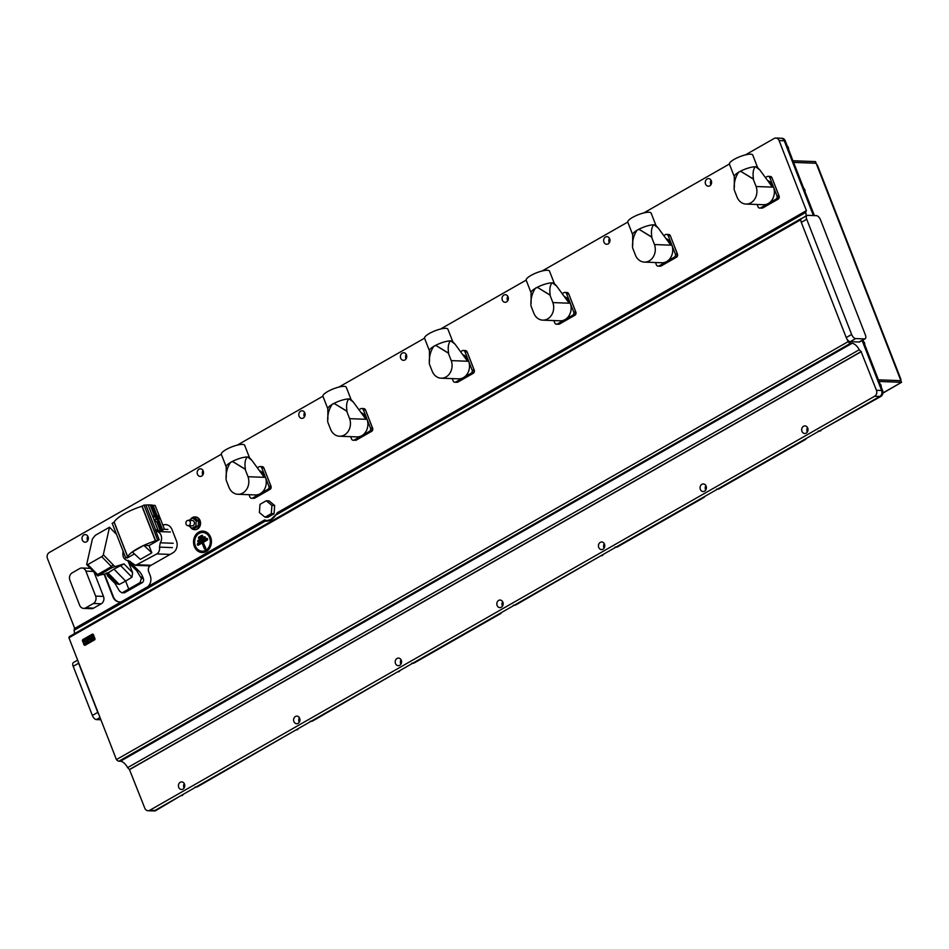 <?xml version="1.0" encoding="UTF-8"?>
<svg xmlns="http://www.w3.org/2000/svg" width="949" height="949" viewBox="0 0 949 949"><rect width="100%" height="100%" fill="white"/><g stroke="black" fill="none" stroke-linecap="round" stroke-linejoin="round"><path stroke-width="1.42" d="M188.234 520.349L192.41 520.515A2.681 2.242 92.2 0 1 192.208 525.865L188.032 525.71A2.681 2.242 -87.8 0 0 188.234 520.349A2.681 2.242 -87.8 0 0 188.032 525.71M190.358 527.039A6.346 5.303 -87.8 0 0 194.426 529.625A6.346 5.303 -87.8 0 0 199.48 520.538A6.346 5.303 -87.8 0 0 194.901 516.944A6.346 5.303 -87.8 0 0 190.642 519.222M194.723 529.625A6.346 5.303 -87.8 0 0 195.02 529.649A6.346 5.303 -87.8 0 0 200.061 520.55A6.346 5.303 -87.8 0 0 195.494 516.956A6.346 5.303 -87.8 0 0 195.197 516.956M779.093 140.571A4.472 3.737 -87.8 0 0 775.879 138.044L781.039 138.234A4.472 3.737 92.2 0 1 784.254 140.772L779.093 140.571L806.413 210.654L277.298 512.709L275.779 515.117C272.707 519.494 269.219 521.487 265.305 521.108L264.878 519.981A11.625 9.704 -87.8 0 0 267.31 520.657M275.673 514.773L270.94 519.506L266.728 520.657M206.241 551.499A10.724 8.956 -87.8 0 0 210.607 537.181A10.724 8.956 -87.8 0 0 198.709 532.164A10.724 8.956 -87.8 0 0 194.343 546.47A10.724 8.956 -87.8 0 0 206.241 551.499M87.676 540.716A3.796 3.167 92.2 0 1 87.462 540.254A3.796 3.167 92.2 0 1 87.842 536.304M88.055 536.766A3.796 3.167 92.2 0 1 85.042 542.199A3.796 3.167 92.2 0 1 82.302 540.052A3.796 3.167 92.2 0 1 85.327 534.607A3.796 3.167 92.2 0 1 88.055 536.766M202.837 474.927A3.796 3.167 92.2 0 1 202.623 474.464A3.796 3.167 92.2 0 1 203.015 470.514M203.228 470.977A3.796 3.167 92.2 0 1 200.203 476.422A3.796 3.167 92.2 0 1 197.463 474.275A3.796 3.167 92.2 0 1 200.488 468.83A3.796 3.167 92.2 0 1 203.228 470.977M304.463 416.884A3.796 3.167 92.2 0 1 304.249 416.421A3.796 3.167 92.2 0 1 304.629 412.471M304.843 412.934A3.796 3.167 92.2 0 1 301.818 418.379A3.796 3.167 92.2 0 1 299.089 416.231A3.796 3.167 92.2 0 1 302.102 410.787A3.796 3.167 92.2 0 1 304.843 412.934M406.077 358.841A3.796 3.167 92.2 0 1 405.864 358.378A3.796 3.167 92.2 0 1 406.243 354.428M406.457 354.89A3.796 3.167 92.2 0 1 403.432 360.335A3.796 3.167 92.2 0 1 400.703 358.188A3.796 3.167 92.2 0 1 403.728 352.743A3.796 3.167 92.2 0 1 406.457 354.89M507.691 300.797A3.796 3.167 92.2 0 1 507.478 300.335A3.796 3.167 92.2 0 1 507.857 296.385M508.083 296.859A3.796 3.167 92.2 0 1 505.058 302.292A3.796 3.167 92.2 0 1 502.318 300.145A3.796 3.167 92.2 0 1 505.343 294.7A3.796 3.167 92.2 0 1 508.083 296.859M609.305 242.754A3.796 3.167 92.2 0 1 609.092 242.292A3.796 3.167 92.2 0 1 609.483 238.341M609.697 238.816A3.796 3.167 92.2 0 1 606.672 244.249A3.796 3.167 92.2 0 1 603.932 242.102A3.796 3.167 92.2 0 1 606.957 236.657A3.796 3.167 92.2 0 1 609.697 238.816M710.931 184.723A3.796 3.167 92.2 0 1 710.718 184.248A3.796 3.167 92.2 0 1 711.098 180.298M711.311 180.773A3.796 3.167 92.2 0 1 708.286 186.206A3.796 3.167 92.2 0 1 705.558 184.059A3.796 3.167 92.2 0 1 708.583 178.614A3.796 3.167 92.2 0 1 711.311 180.773M807.35 432.009A3.796 3.167 92.2 0 1 807.125 431.546A3.796 3.167 92.2 0 1 807.516 427.596M807.729 428.058A3.796 3.167 92.2 0 1 804.705 433.503A3.796 3.167 92.2 0 1 801.964 431.356A3.796 3.167 92.2 0 1 804.989 425.911A3.796 3.167 92.2 0 1 807.729 428.058M705.724 490.052A3.796 3.167 92.2 0 1 705.51 489.589A3.796 3.167 92.2 0 1 705.89 485.639M706.115 486.102A3.796 3.167 92.2 0 1 703.09 491.546A3.796 3.167 92.2 0 1 700.35 489.399A3.796 3.167 92.2 0 1 703.375 483.954A3.796 3.167 92.2 0 1 706.115 486.102M604.11 548.095A3.796 3.167 92.2 0 1 603.896 547.632A3.796 3.167 92.2 0 1 604.276 543.682M604.489 544.145A3.796 3.167 92.2 0 1 601.476 549.59A3.796 3.167 92.2 0 1 598.736 547.443A3.796 3.167 92.2 0 1 601.761 541.998A3.796 3.167 92.2 0 1 604.489 544.145M502.496 606.138A3.796 3.167 92.2 0 1 502.282 605.676A3.796 3.167 92.2 0 1 502.662 601.725M502.875 602.188A3.796 3.167 92.2 0 1 499.85 607.633A3.796 3.167 92.2 0 1 497.122 605.474A3.796 3.167 92.2 0 1 500.147 600.041A3.796 3.167 92.2 0 1 502.875 602.188M400.881 664.181A3.796 3.167 92.2 0 1 400.656 663.719A3.796 3.167 92.2 0 1 401.047 659.769M401.261 660.231A3.796 3.167 92.2 0 1 398.236 665.676A3.796 3.167 92.2 0 1 395.496 663.517A3.796 3.167 92.2 0 1 398.521 658.084A3.796 3.167 92.2 0 1 401.261 660.231M299.255 722.225A3.796 3.167 92.2 0 1 299.042 721.762A3.796 3.167 92.2 0 1 299.421 717.812M299.647 718.274A3.796 3.167 92.2 0 1 296.622 723.719A3.796 3.167 92.2 0 1 293.882 721.56A3.796 3.167 92.2 0 1 296.907 716.127A3.796 3.167 92.2 0 1 299.647 718.274M184.094 788.002A3.796 3.167 92.2 0 1 183.881 787.54A3.796 3.167 92.2 0 1 184.26 783.589M184.474 784.052A3.796 3.167 92.2 0 1 181.449 789.497A3.796 3.167 92.2 0 1 178.72 787.35A3.796 3.167 92.2 0 1 181.745 781.905A3.796 3.167 92.2 0 1 184.474 784.052M205.779 550.29A9.383 7.841 -87.8 0 0 209.587 537.763A9.383 7.841 -87.8 0 0 199.183 533.374A9.383 7.841 -87.8 0 0 195.364 545.889A9.383 7.841 -87.8 0 0 205.779 550.29M207.119 539.554L207.19 540.123A0.89 0.747 -87.8 0 0 206.574 538.51L197.76 543.54A0.89 0.747 -87.8 0 0 198.388 545.153L202.113 543.018L204.308 548.664A0.89 0.747 -87.8 0 0 205.672 547.881L202.908 541.95L206.941 539.091L198.317 544.584L202.517 542.176L205.233 548.51L202.908 541.95M188.78 525.734L191.923 528.332L194.284 528.427L198.187 526.185L198.578 521.048L195.055 518.13L192.694 518.047L188.78 520.372M221.307 454.251L49.265 552.52A4.472 3.737 -87.8 0 0 47.45 558.486L74.71 628.416M104.129 574.264L112.955 596.897A8.932 7.462 -87.8 0 0 119.396 601.963A8.932 7.462 -87.8 0 0 121.531 601.678M115.707 532.294L114.912 532.745M147.819 586.66A8.932 7.462 -87.8 0 0 150.215 575.616L148.649 571.595A4.472 3.737 92.2 0 1 150.464 565.628L172.825 552.864A8.932 7.462 -87.8 0 0 176.455 540.942L172.054 529.661A8.932 7.462 -87.8 0 0 165.624 524.595A8.932 7.462 -87.8 0 0 162.837 525.129M775.879 138.044A4.472 3.737 -87.8 0 0 774.135 138.483L745.404 154.889M729.39 164.035L643.79 212.932M627.775 222.078L542.164 270.975M526.161 280.121L440.55 329.018M424.547 338.164L338.935 387.062M322.921 396.207L237.309 445.105M274.664 505.52L269.018 500.87L266.278 500.764L260.014 504.334L259.397 512.567L265.044 517.229L267.784 517.324L274.047 513.753L274.664 505.52L271.912 505.414L266.278 500.764M207.19 540.123L203.466 542.247M202.113 543.018L202.517 542.176M204.818 537.905L198.804 541.962A0.89 0.747 -87.8 0 1 198.175 540.349L198.721 541.393L204.64 537.442L198.543 540.93M204.901 538.474A0.89 0.747 -87.8 0 0 204.272 536.861L198.175 540.349M202.184 536.458L199.551 538.581A0.89 0.747 -87.8 0 1 198.922 536.968L199.48 538.012L202.007 535.995L199.302 537.549M202.267 537.027A0.89 0.747 -87.8 0 0 201.639 535.414L198.922 536.968M851.633 334.463L806.721 219.266A4.472 2.183 -119.7 0 1 806.958 215.482A4.472 2.183 -119.7 0 1 807.611 215.34L816.448 215.672A4.472 2.183 -119.7 0 1 820.482 219.788L865.393 334.985A4.472 2.183 -119.7 0 1 865.144 338.769A4.472 2.183 -119.7 0 1 864.503 338.912L855.654 338.579A4.472 2.183 -119.7 0 1 851.633 334.463L846.211 337.559L801.3 222.363A4.472 2.183 -119.7 0 1 800.861 220.619A4.472 2.183 -119.7 0 1 801.537 218.578L806.958 215.482M855.654 338.579L850.245 341.676A4.472 2.183 -119.7 0 1 847.137 339.315A4.472 2.183 -119.7 0 1 846.211 337.559M850.245 341.676L859.082 342.008L864.503 338.912M865.144 338.769L859.723 341.865A4.472 2.183 -119.7 0 1 859.082 342.008M862.119 340.501L881.609 390.478A4.472 3.737 92.2 0 1 879.794 396.445L154.924 810.482A4.472 3.737 92.2 0 1 153.18 810.921A4.472 3.737 -87.8 0 0 154.924 810.482L180.939 795.618L155.909 810.517A4.472 3.737 -87.8 0 1 154.165 810.956L148.02 810.719A4.472 3.737 -87.8 0 0 149.764 810.28L155.909 810.517M818.168 431.083A4.472 3.737 -87.8 0 0 819.912 430.644L879.794 396.445L874.634 396.243L149.764 810.28M874.634 396.243A4.472 3.737 -87.8 0 0 876.449 390.288L881.609 390.478L875.322 374.369L876.307 374.404L862.914 340.039M165.861 524.607A8.932 7.462 -87.8 0 0 162.92 525.331M115.802 532.543L115.102 532.947M104.568 574.145L113.453 596.921A8.932 7.462 -87.8 0 0 119.633 601.974M806.116 210.642L805.725 212.422L275.779 515.117M801.822 218.412A4.472 2.183 60.3 0 0 801.253 218.567A4.472 2.183 60.3 0 0 800.565 219.848L800.861 220.619M805.725 212.422A8.932 4.365 -119.7 0 1 805.962 216.052M859.26 349.742L861.087 351.604L129.444 769.52L127.617 767.658L859.26 349.742A8.932 4.365 -119.7 0 0 852.048 343.324L850.577 343.277A4.472 2.183 60.3 0 1 848.074 341.699L847.137 339.315M861.087 351.604L876.449 390.288M790.553 156.917L791.525 156.953L785.238 140.808L784.254 140.772L813.412 215.553M77.64 660.136L73.429 662.532A4.472 2.183 60.3 0 0 73.192 666.328L92.35 715.463A4.472 2.183 60.3 0 0 96.371 719.579L100.891 719.757M92.35 715.463L97.771 712.367L78.613 663.232L73.192 666.328M801.253 218.567L69.597 636.471A4.472 2.183 -119.7 0 0 68.921 637.764L116.43 759.603L848.074 341.699M78.174 661.489A4.472 2.183 60.3 0 0 78.613 663.232M97.771 712.367A4.472 2.183 60.3 0 0 98.696 714.134M127.617 767.658A8.932 4.365 60.3 0 0 120.404 761.24L118.933 761.181A4.472 2.183 -119.7 0 1 116.43 759.603M129.444 769.52L144.806 808.192A4.472 3.737 -87.8 0 0 148.02 810.719M861.372 351.616L129.728 769.532M265.305 521.108L74.081 630.326L74.473 628.546L264.581 519.969M74.354 633.766A8.932 4.365 60.3 0 0 74.081 630.326M68.921 637.764L800.565 219.848M265.044 517.229L271.295 513.646L274.047 513.753M271.295 513.646L271.912 505.414M191.923 528.332L195.838 526.102L198.187 526.185M195.838 526.102L196.218 520.954L198.578 521.048M196.218 520.954L192.694 518.047M106.94 573.493L98.435 575.414L112.326 567.49L123.999 563.884L113.951 569.103L125.636 581.073L131.958 577.217L132.635 572.721L128.008 560.847M109.515 527.217L95.28 535.343L92.433 538.961L86.715 564.24A1.791 0.735 -44.3 0 0 86.786 564.714A1.791 0.735 -44.3 0 0 87.818 564.572L101.697 556.636A1.791 0.735 -44.3 0 0 103.311 554.75L109.515 527.217L116.537 534.406M113.951 569.103L107.403 573.374M106.869 573.421L117.059 583.849L119.289 584.454L125.636 581.073L128.744 589.032L140.061 582.65L142.089 582.733L124.983 592.508A3.132 2.61 92.2 0 1 123.761 592.805L121.686 592.734L119.444 590.954L114.924 583.303L107.605 575.996L106.407 572.935M87.818 564.572L97.569 574.56L96.43 574.181L97.569 574.56L111.46 566.624L113.026 564.702L114.758 566.411M124.983 592.508L121.686 592.734M122.884 592.425L128.744 589.032M130.333 561.393A4.223 3.523 -87.8 0 0 131.496 563.659L138.803 570.907L136.798 570.835L129.444 563.576L128.186 560.361M136.798 570.835L141.365 578.487L140.061 582.65M138.803 570.907A18.102 15.113 92.2 0 1 142.777 577.063L143.358 578.558A3.132 2.61 92.2 0 1 142.089 582.733M97.569 574.56L98.162 575.901M155.209 516.814L152.955 516.707L154.201 515.2L150.179 504.892L155.185 505.509L164.248 528.747L161.805 531.215L160.452 531.25L156.834 521.974L154.39 520.408L156.051 518.973L155.209 516.814A2.23 1.091 -119.7 0 1 155.565 515.995A2.23 1.091 -119.7 0 1 155.885 515.912M159.313 518.284L158.673 519.245L159.313 518.284L158.673 519.245L157.166 518.201L156.288 515.627L157.451 515.675M156.051 518.973A2.23 1.091 60.3 0 0 157.451 519.945A2.23 1.091 60.3 0 0 157.783 519.874A2.23 1.091 60.3 0 0 158.008 519.625L157.748 521.535L156.834 521.974M160.452 531.25L155.197 529.459A4.899 4.093 -87.8 0 0 157.427 531.523A7.165 5.979 92.2 0 1 160.262 542.792L159.479 547.122C159.942 550.135 159.064 552.401 156.822 553.931L135.577 565.331L128.839 560.906M128.673 560.895L128.566 560.883C123.904 559.91 122.101 556.636 123.18 551.084M151.84 552.828L140.322 559.4L132.338 551.962L143.857 545.378L151.84 552.828L149.017 545.58L143.857 545.378M134.426 553.908L127.296 557.976L125.695 557.893L127.688 556.731A26.098 6.619 -21.3 0 1 155.446 540.871L159.207 539.756L149.017 545.58M159.207 539.756L155.197 529.459M154.39 520.408L152.955 516.707M161.805 531.215L157.866 520.704M157.522 539.708L144.023 505.082L150.179 504.892M155.446 540.871L141.935 506.232L144.023 505.082M125.695 557.893L112.184 523.255L114.177 522.092A26.098 6.619 -21.3 0 1 141.935 506.232M154.201 515.2L155.506 515.793M156.644 516.114L158.744 519.008L156.834 515.473L158.53 516.185L156.573 516.054L157.546 515.663M158.673 519.245L159.337 518.13L158.53 516.185M158.744 519.008L159.337 518.13M95.624 596.102A5.54 4.626 92.2 0 1 93.37 603.493L85.79 607.834A5.54 4.626 92.2 0 1 83.631 608.38A5.54 4.626 92.2 0 1 79.633 605.237L69.906 580.266A5.54 4.626 92.2 0 1 72.16 572.876L79.74 568.534A5.54 4.626 92.2 0 1 81.899 568A5.54 4.626 92.2 0 1 85.885 571.132L95.624 596.102L103.488 596.399L94.01 572.105M103.488 596.399A5.54 4.626 92.2 0 1 101.235 603.801L93.643 608.131A5.54 4.626 92.2 0 1 91.484 608.677L83.631 608.38M81.899 568L89.752 568.297A5.54 4.626 92.2 0 1 90.357 568.368M614.928 547.17A4.472 3.737 -87.8 0 0 616.672 546.731L703.553 497.703L617.657 546.778A4.472 3.737 92.2 0 1 615.913 547.205L615.842 547.205M716.554 489.126A4.472 3.737 -87.8 0 0 718.286 488.688L805.167 439.66L719.271 488.735A4.472 3.737 92.2 0 1 717.527 489.174L717.468 489.162M513.314 605.213A4.472 3.737 -87.8 0 0 515.058 604.774L600.954 555.711L516.042 604.81A4.472 3.737 92.2 0 1 514.299 605.248L514.228 605.248M411.7 663.256A4.472 3.737 -87.8 0 0 413.444 662.817L500.325 613.789L414.416 662.853A4.472 3.737 92.2 0 1 412.685 663.292L412.613 663.292M310.086 721.299A4.472 3.737 -87.8 0 0 311.818 720.86L397.726 671.797L312.802 720.896A4.472 3.737 92.2 0 1 311.058 721.335L310.999 721.335M194.913 787.089A4.472 3.737 -87.8 0 0 196.657 786.65L296.1 729.84L197.641 786.685A4.472 3.737 92.2 0 1 195.897 787.124L195.826 787.112M900.613 379.956A3.571 0.902 158.7 0 0 900.909 379.339A3.571 0.902 158.7 0 0 900.281 379.09L816.745 164.829A3.571 0.902 -21.3 0 1 817.362 165.079L900.909 379.339M816.745 164.829L816.128 163.252L793.649 162.409M882.902 392.957L901.538 382.317L900.909 380.703L878.43 379.849L900.898 380.668L900.281 379.09M879.059 381.462L901.538 382.317L882.878 393.159M793.008 160.749L815.488 161.603L816.116 163.216L793.637 162.362M876.235 374.404L875.31 374.333M814.384 215.589L791.454 156.953M879.794 396.445L880.779 396.48A4.472 3.737 -87.8 0 0 882.594 390.514L876.307 374.404M183.347 794.242A4.472 3.737 92.2 0 1 181.923 795.665M819.912 430.644L880.779 396.48M820.885 430.692A4.472 3.737 92.2 0 1 819.153 431.131L819.082 431.119M806.603 438.248A4.472 3.737 92.2 0 1 805.167 439.66M704.988 496.291A4.472 3.737 92.2 0 1 703.553 497.703M603.362 554.335A4.472 3.737 92.2 0 1 601.939 555.746M501.748 612.378A4.472 3.737 92.2 0 1 500.325 613.789M400.134 670.421A4.472 3.737 92.2 0 1 398.699 671.833M298.52 728.464A4.472 3.737 92.2 0 1 297.084 729.876M785.238 140.808A4.472 3.737 -87.8 0 0 782.012 138.281L781.11 138.246M790.529 156.882L791.513 156.917M881.194 386.943A3.132 2.61 -87.8 0 0 879.96 383.776M864.705 344.653A3.132 2.61 -87.8 0 0 863.471 341.486M805.037 191.603A3.132 2.61 -87.8 0 0 803.803 188.436M788.548 149.313A3.132 2.61 -87.8 0 0 787.314 146.146M270.951 486.279L263.893 467.999A2.373 1.981 -87.8 0 0 262.197 466.659L260.062 466.54A2.396 2.005 -87.8 0 1 261.758 467.904L268.864 486.125A2.396 2.005 92.2 0 1 267.891 489.328L252.564 498.083A2.396 2.005 92.2 0 1 249.895 496.956L249.018 494.69M260.062 466.54A2.396 2.005 -87.8 0 0 259.101 466.778L257.618 467.62M226.277 477.371L226.194 466.659A12.515 3.179 -21.3 0 1 229.777 462.922M226.194 466.825L221.342 454.369A12.515 3.179 -21.3 0 1 226.123 449.553A12.515 3.179 -21.3 0 1 237.808 444.986A12.515 3.179 -21.3 0 1 244.664 445.271L249.516 457.738M259.896 470.834A12.515 10.451 92.2 0 1 265.317 477.015A12.515 10.451 92.2 0 1 255.352 494.939L237.914 494.275A12.515 10.451 -87.8 0 0 248.009 476.706L245.091 469.221L232.849 461.665L230.737 462.151C227.214 467.169 225.672 473.136 226.135 480.052L229.053 487.537A12.515 10.451 -87.8 0 0 237.914 494.275M248.009 476.706L264.32 477.335L251.722 460.146L247.618 457.015A12.515 3.179 -21.3 0 1 249.409 457.608L251.722 460.146M231.77 461.76A12.515 3.179 -21.3 0 1 247.179 457.003L247.179 457.003A12.515 3.179 -21.3 0 1 247.606 457.015L247.179 457.003C245.091 459.541 244.486 463.622 245.388 469.233L232.849 461.665M372.566 428.236L365.507 409.98A2.373 1.981 -87.8 0 0 363.811 408.616L361.676 408.497A2.396 2.005 -87.8 0 1 363.384 409.861L370.49 428.082A2.396 2.005 92.2 0 1 369.505 431.285L354.179 440.039A2.396 2.005 92.2 0 1 351.521 438.913L350.632 436.647M361.676 408.497A2.396 2.005 -87.8 0 0 360.715 408.734L359.232 409.577M327.891 419.328L327.82 408.616A12.515 3.179 -21.3 0 1 331.391 404.879M327.82 408.782L322.957 396.326A12.515 3.179 -21.3 0 1 327.737 391.522A12.515 3.179 -21.3 0 1 339.422 386.943A12.515 3.179 -21.3 0 1 346.278 387.228L351.13 399.695M361.522 412.803A12.515 10.451 92.2 0 1 366.931 418.972A12.515 10.451 92.2 0 1 356.978 436.896L339.528 436.232A12.515 10.451 -87.8 0 0 349.623 418.663L346.705 411.178L334.463 403.622L332.364 404.108C328.829 409.126 327.286 415.093 327.749 422.008L330.667 429.494A12.515 10.451 -87.8 0 0 339.528 436.232M349.623 418.663L365.934 419.292L353.348 402.103L349.232 398.971A12.515 3.179 -21.3 0 1 351.023 399.565L353.348 402.103M333.384 403.716A12.515 3.179 -21.3 0 1 348.793 398.96L348.793 398.96A12.515 3.179 -21.3 0 1 349.232 398.971L348.793 398.96C346.705 401.498 346.112 405.579 347.002 411.19L334.463 403.622M474.192 370.193L467.11 351.913A2.373 1.981 -87.8 0 0 465.425 350.572L463.29 350.454A2.396 2.005 -87.8 0 1 464.998 351.818L472.104 370.039A2.396 2.005 92.2 0 1 471.131 373.242L455.793 381.996A2.396 2.005 92.2 0 1 453.136 380.881L452.246 378.604M463.29 350.454A2.396 2.005 -87.8 0 0 462.329 350.691L460.858 351.533M429.506 361.284L429.434 350.572A12.515 3.179 -21.3 0 1 433.005 346.836M429.434 350.739L424.583 338.283A12.515 3.179 -21.3 0 1 429.363 333.479A12.515 3.179 -21.3 0 1 441.036 328.912A12.515 3.179 -21.3 0 1 447.892 329.184L452.756 341.652M463.136 354.76A12.515 10.451 92.2 0 1 468.545 360.928A12.515 10.451 92.2 0 1 458.592 378.853L441.155 378.188A12.515 10.451 -87.8 0 0 451.249 360.62L448.319 353.135L436.089 345.578L433.978 346.065C430.443 351.083 428.901 357.049 429.363 363.965L432.281 371.45A12.515 10.451 -87.8 0 0 441.155 378.188M451.249 360.62L467.549 361.249L454.962 344.06L450.846 340.928A12.515 3.179 -21.3 0 1 452.637 341.521L454.962 344.06M435.01 345.673A12.515 3.179 -21.3 0 1 450.407 340.916L450.407 340.916A12.515 3.179 -21.3 0 1 450.846 340.928L450.407 340.916C448.319 343.455 447.726 347.536 448.616 353.147L436.089 345.578M575.806 312.15L568.748 293.882A2.373 1.981 -87.8 0 0 567.051 292.529L564.916 292.411A2.396 2.005 -87.8 0 1 566.612 293.775L573.718 311.996A2.396 2.005 92.2 0 1 572.745 315.198L557.419 323.953A2.396 2.005 92.2 0 1 554.75 322.838L553.872 320.56M564.916 292.411A2.396 2.005 -87.8 0 0 563.955 292.648L562.472 293.49M531.12 303.241L531.049 292.529A12.515 3.179 -21.3 0 1 534.619 288.793M531.049 292.695L526.197 280.24A12.515 3.179 -21.3 0 1 530.977 275.435A12.515 3.179 -21.3 0 1 542.65 270.868A12.515 3.179 -21.3 0 1 549.507 271.141L554.37 283.609M564.75 296.717A12.515 10.451 92.2 0 1 570.171 302.885A12.515 10.451 92.2 0 1 560.207 320.809L542.769 320.145A12.515 10.451 -87.8 0 0 552.864 302.589L549.946 295.092L537.703 287.535L535.592 288.022C532.057 293.039 530.527 299.006 530.977 305.922L533.907 313.407A12.515 10.451 -87.8 0 0 542.769 320.145M552.864 302.589L569.175 303.205L556.577 286.017L552.46 282.885A12.515 3.179 -21.3 0 1 554.252 283.478L556.577 286.017M536.624 287.63A12.515 3.179 -21.3 0 1 552.033 282.873L552.033 282.873A12.515 3.179 -21.3 0 1 552.46 282.885L552.033 282.873C549.946 285.412 549.341 289.492 550.23 295.103L537.703 287.535M677.42 254.107L670.362 235.838A2.373 1.981 -87.8 0 0 668.665 234.486L666.53 234.367A2.396 2.005 -87.8 0 1 668.226 235.732L675.332 253.952A2.396 2.005 92.2 0 1 674.359 257.155L659.033 265.91A2.396 2.005 92.2 0 1 656.364 264.795L655.486 262.529M666.53 234.367A2.396 2.005 -87.8 0 0 665.569 234.605L664.086 235.447M632.746 245.198L632.663 234.486A12.515 3.179 -21.3 0 1 636.245 230.761M632.663 234.652L627.811 222.196A12.515 3.179 -21.3 0 1 632.592 217.392A12.515 3.179 -21.3 0 1 644.276 212.825A12.515 3.179 -21.3 0 1 651.133 213.098L655.984 225.565M666.364 238.673A12.515 10.451 92.2 0 1 671.785 244.842A12.515 10.451 92.2 0 1 661.821 262.766L644.383 262.102A12.515 10.451 -87.8 0 0 654.478 244.545L651.56 237.048L639.318 229.492L637.206 229.978C633.683 234.996 632.141 240.963 632.603 247.879L635.522 255.364A12.515 10.451 -87.8 0 0 644.383 262.102M654.478 244.545L670.789 245.162L658.191 227.974L654.086 224.842A12.515 3.179 -21.3 0 1 655.878 225.435L658.191 227.974M638.238 229.587A12.515 3.179 -21.3 0 1 653.647 224.83L653.647 224.83A12.515 3.179 -21.3 0 1 654.075 224.842L653.647 224.83C651.56 227.369 650.955 231.449 651.856 237.06L639.318 229.492M779.034 196.063L771.964 177.783A2.373 1.981 -87.8 0 0 770.28 176.443L768.144 176.324A2.396 2.005 -87.8 0 1 769.853 177.688L776.958 195.909A2.396 2.005 92.2 0 1 775.974 199.112L760.647 207.867A2.396 2.005 92.2 0 1 757.99 206.752L757.1 204.486M768.144 176.324A2.396 2.005 -87.8 0 0 767.183 176.561L765.701 177.404M734.36 187.155L734.289 176.443A12.515 3.179 -21.3 0 1 737.859 172.718M734.289 176.609L729.425 164.153A12.515 3.179 -21.3 0 1 734.206 159.349A12.515 3.179 -21.3 0 1 745.89 154.782A12.515 3.179 -21.3 0 1 752.747 155.055L757.599 167.522M767.99 180.63A12.515 10.451 92.2 0 1 773.399 186.799A12.515 10.451 92.2 0 1 763.447 204.723L745.997 204.059A12.515 10.451 -87.8 0 0 756.092 186.502L753.174 179.005L740.932 171.449L738.832 171.935C735.297 176.953 733.755 182.92 734.218 189.836L737.136 197.321A12.515 10.451 -87.8 0 0 745.997 204.059M756.092 186.502L772.403 187.119L759.817 169.93L755.701 166.799A12.515 3.179 -21.3 0 1 757.492 167.392L759.817 169.93M739.852 171.544A12.515 3.179 -21.3 0 1 755.262 166.787L755.262 166.787A12.515 3.179 -21.3 0 1 755.701 166.799L755.262 166.787C753.174 169.325 752.581 173.406 753.47 179.017L740.932 171.449M82.693 640.006L92.278 634.205L93.275 634.62L94.841 638.653L94.473 639.84L84.995 645.261L83.998 644.846L82.504 640.611L84.591 644.869L94.081 639.448L92.195 634.573L82.504 640.611M92.195 634.573L92.729 634.122A0.89 0.747 92.2 0 1 93.382 634.632L94.947 638.653A0.89 0.747 92.2 0 1 94.58 639.851L85.102 645.261L84.081 644.656M84.746 645.356L82.349 640.777L82.729 639.638L92.219 634.217L93.382 634.632M90.202 636.34L91.958 637.74L90.202 636.34L86.229 638.606L86.489 639.496L88.269 638.463L86.501 639.496M85.861 638.807L86.359 640.338L85.861 638.807L83.121 641.061L84.081 643.375L85.185 643.849L84.081 643.375L85.185 643.849L87.344 642.58L85.196 643.849M86.667 641.109L87.344 642.58L86.656 641.109L88.791 639.875L86.667 641.109M91.65 640.136L87.628 642.414L91.65 640.136L92.255 638.487L91.65 640.136M93.666 639.021L92.717 639.543L93.654 639.021L92.183 635.249L93.666 639.021M94.271 638.831L94.947 638.653M92.183 635.249L91.246 635.771L91.946 637.74M92.717 639.543L92.255 638.487M87.628 642.414L87.189 641.524L88.791 639.875M88.269 638.463L88.482 639.104L86.359 640.338M90.475 640.634L89.111 637.17L90.475 640.634L90.985 638.677L89.111 637.17M85.007 642.117L85.932 642.259L85.007 642.117L85.695 641.702M84.698 641.334L85.161 640.278L84.698 641.334M84.473 640.694L85.161 640.278M206.17 550.93A10.083 8.422 -87.8 0 0 210.275 537.466A10.083 8.422 -87.8 0 0 199.076 532.745A10.083 8.422 -87.8 0 0 194.984 546.197A10.083 8.422 -87.8 0 0 206.17 550.93M199.1 532.804A10.024 8.375 92.2 0 1 210.227 537.49A10.024 8.375 92.2 0 1 206.147 550.871A10.024 8.375 92.2 0 1 195.031 546.173A10.024 8.375 92.2 0 1 199.1 532.804M204.308 548.664L204.948 548.392M806.721 219.266L801.3 222.363M850.577 343.277L118.933 761.181M852.048 343.324L120.404 761.24M100.013 717.503L96.371 719.579M123.999 563.884L132.635 572.721M103.311 554.75L113.026 564.702M119.289 584.454L107.783 572.686M120.452 565.438L131.958 577.217M101.697 556.636L112.326 567.49M131.496 563.659L129.444 563.576M140.784 576.992L142.777 577.063M143.358 578.558L141.365 578.487M163.572 529.257L167.902 529.412M137.854 564.762L150.808 565.26M156.822 553.931L169.776 554.418M157.427 531.523L170.381 532.009M160.262 542.792L173.204 543.279M159.479 547.122L172.433 547.62M158.364 531.084L153.868 519.566M162.599 529.779L158.566 519.423M157.036 515.497L153.097 505.39M155.517 529.661L145.944 505.105M155.363 529.495L145.861 505.117M155.636 540.788L142.125 506.149M127.688 556.731L114.177 522.092M127.581 556.814L114.082 522.175M153.086 517.537L148.139 504.856M155.79 515.793L151.579 504.987M162.599 529.874L158.53 519.435M157 515.497L153.05 505.39M93.334 571.417L85.885 571.132M93.37 603.493L101.235 603.801M85.79 607.834L93.643 608.131M616.672 546.731L617.657 546.778M718.286 488.688L719.271 488.735M515.058 604.774L516.042 604.81M413.444 662.817L414.416 662.853M311.818 720.86L312.802 720.896M196.657 786.65L197.641 786.685M881.609 390.478L882.594 390.514M261.758 467.904L263.881 468.023M268.864 486.125L270.987 486.22A2.373 1.981 92.2 0 1 270.014 489.376L254.723 498.118M267.891 489.328L270.014 489.376L254.712 498.13L251.651 498.32M252.564 498.083L254.688 498.142A2.373 1.981 92.2 0 1 253.798 498.367M370.49 428.082L372.601 428.177A2.373 1.981 92.2 0 1 371.64 431.332L356.302 440.099L353.277 440.277M354.179 440.039L356.302 440.099A2.373 1.981 92.2 0 1 355.412 440.324M369.505 431.285L371.64 431.332L356.326 440.087M363.384 409.861L365.495 409.956M464.998 351.818L467.122 351.937M472.104 370.039L474.215 370.134A2.373 1.981 92.2 0 1 473.254 373.289L457.952 382.032A2.373 1.981 92.2 0 1 457.027 382.281L454.891 382.233M455.793 381.996L457.027 382.281M471.131 373.242L473.254 373.289L457.94 382.044M573.718 311.996L575.829 312.091A2.373 1.981 92.2 0 1 574.869 315.258L559.578 323.989M572.745 315.198L574.869 315.258L559.542 324.012A2.373 1.981 92.2 0 1 558.641 324.238L556.505 324.19M557.419 323.953L558.641 324.238M566.612 293.775L568.724 293.87L575.853 312.102L574.892 315.246M675.332 253.952L677.456 254.047A2.373 1.981 92.2 0 1 676.483 257.215L661.192 265.945M674.359 257.155L676.483 257.215L661.156 265.969A2.373 1.981 92.2 0 1 660.267 266.195L658.12 266.147M659.033 265.91L660.267 266.195M668.226 235.732L670.338 235.827L677.467 254.059L676.507 257.203M769.853 177.688L771.976 177.819M776.958 195.909L779.07 196.004A2.373 1.981 92.2 0 1 778.109 199.171L762.771 207.926L759.746 208.104M760.647 207.867L762.771 207.926A2.373 1.981 92.2 0 1 761.881 208.151M775.974 199.112L778.109 199.171L762.794 207.914M194.901 516.944L195.494 516.956M194.426 529.625L195.02 529.649M86.786 564.714L97.794 575.936M157.783 519.874L158.981 519.186M148.53 565.829L135.577 565.331M155.565 515.995L156.395 515.521M155.85 515.829L154.829 515.366M158.092 519.364L157.842 521.167M262.197 466.659L263.893 467.999L270.999 486.232L270.038 489.376M363.811 408.616L365.519 409.956L372.625 428.189L371.652 431.332M465.425 350.572L467.133 351.925L474.239 370.146L473.266 373.289M567.051 292.529L568.748 293.882M668.665 234.486L670.362 235.838M770.28 176.443L771.988 177.795L779.093 196.016L778.121 199.16"/></g></svg>
